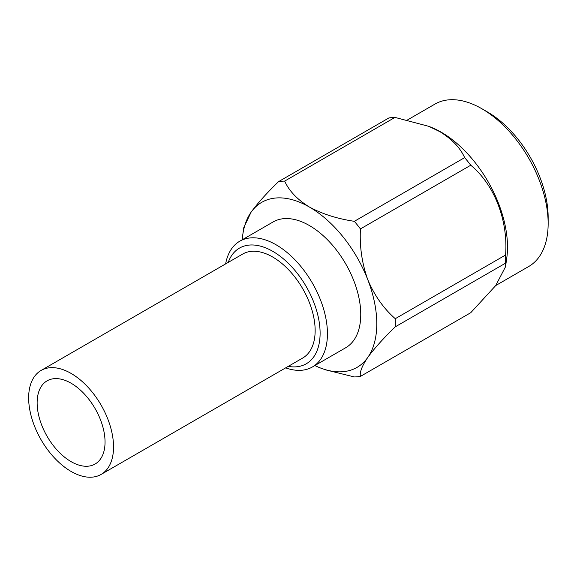<?xml version="1.0" encoding="UTF-8"?>
<svg xmlns="http://www.w3.org/2000/svg" width="577" height="577" viewBox="0 0 577 577"><rect width="100%" height="100%" fill="white"/><g stroke="black" fill="none" stroke-linecap="round" stroke-linejoin="round"><path stroke-width="0.87" d="M101.105 474.424L302.716 358.021A60.03 34.656 -120 0 0 311.919 309.921A60.03 34.656 -120 0 0 272.705 257.025A60.03 34.656 -120 0 0 242.686 254.053L41.075 370.448A60.03 34.656 -120 0 0 31.879 418.549A60.03 34.656 -120 0 0 71.094 471.445A60.03 34.656 -120 0 0 101.105 474.424A60.03 34.656 -120 0 0 110.308 426.316A60.03 34.656 -120 0 0 71.094 373.42A60.03 34.656 -120 0 0 41.075 370.448M71.094 383.222A48.021 27.725 -120 0 0 47.083 380.849A48.021 27.725 -120 0 0 39.719 419.328A48.021 27.725 -120 0 0 71.094 461.643A48.021 27.725 -120 0 0 95.104 464.023A48.021 27.725 -120 0 0 102.461 425.545A48.021 27.725 -120 0 0 71.094 383.222M428.805 126.327L431.279 127.329A93.77 54.137 60 0 1 441.196 132.191A93.77 54.137 60 0 1 506.757 258.063L505.524 266.747L505.589 263.141A107.279 61.934 -120 0 0 505.589 255.005L395.274 318.699A107.279 61.934 60 0 1 395.274 326.834L505.589 263.141M394.978 117.405A107.279 61.934 -120 0 0 388.876 117.953L278.561 181.64A107.279 61.934 60 0 1 284.663 181.099L394.978 117.405L428.798 126.334L439.912 131.693C451.95 139.122 460.194 147.77 464.651 157.629L354.336 221.323A107.279 61.934 60 0 1 360.437 228.91L470.753 165.224A107.279 61.934 -120 0 0 464.651 157.629M487.233 111.837L481.845 108.728L487.233 111.837A86.146 49.737 60 0 1 548.15 217.349L548.15 223.573A93.77 54.137 -120 0 0 481.845 108.728L481.845 108.728A93.77 54.137 -120 0 0 434.957 104.084L407.593 119.886M495.715 285.557L528.727 266.495A93.77 54.137 -120 0 0 548.15 223.573M288.248 366.373A66.795 38.565 -120 0 0 319.463 323.834A66.795 38.565 -120 0 0 272.885 251.399A66.795 38.565 -120 0 0 228.225 262.405M285.665 367.866A72.623 41.926 -120 0 0 312.395 366.972A72.623 41.926 -120 0 0 323.531 308.782A72.623 41.926 -120 0 0 276.087 244.785A72.623 41.926 -120 0 0 239.78 241.193A72.623 41.926 -120 0 0 225.636 263.898M239.78 241.193L273.094 221.957A72.623 41.926 60 0 1 309.402 225.549A72.623 41.926 60 0 1 356.846 289.546A72.623 41.926 60 0 1 345.717 347.736L312.395 366.972M360.437 228.91C359.507 246.408 361.945 263.314 367.758 279.636C374.423 295.467 383.59 308.486 395.274 318.699M505.589 255.005C508.229 220.472 494.511 184.791 470.753 165.224M395.274 326.834C383.59 338.122 374.423 348.328 367.758 357.444C361.945 366.07 359.507 372.389 360.437 376.392A107.279 61.934 60 0 1 354.336 376.94L324.952 369.684M505.531 266.747L495.693 285.586L470.753 312.705L360.437 376.392M284.663 181.099C289.106 190.944 297.357 199.592 309.402 207.042A95.292 55.017 -120 0 0 251.045 212.249A95.292 55.017 -120 0 0 242.78 234.738L243.79 227.598L251.045 212.249C257.71 203.133 266.884 192.927 278.561 181.64M314.862 365.551A95.292 55.017 -120 0 0 319.485 367.599A95.292 55.017 -120 0 0 367.758 357.444A95.292 55.017 -120 0 0 367.758 279.636A95.292 55.017 -120 0 0 309.402 207.042C322.305 213.995 337.278 218.755 354.336 221.323M242.78 234.738A95.292 55.017 -120 0 0 242.239 239.765M319.485 367.599L320.523 368.018"/></g></svg>
